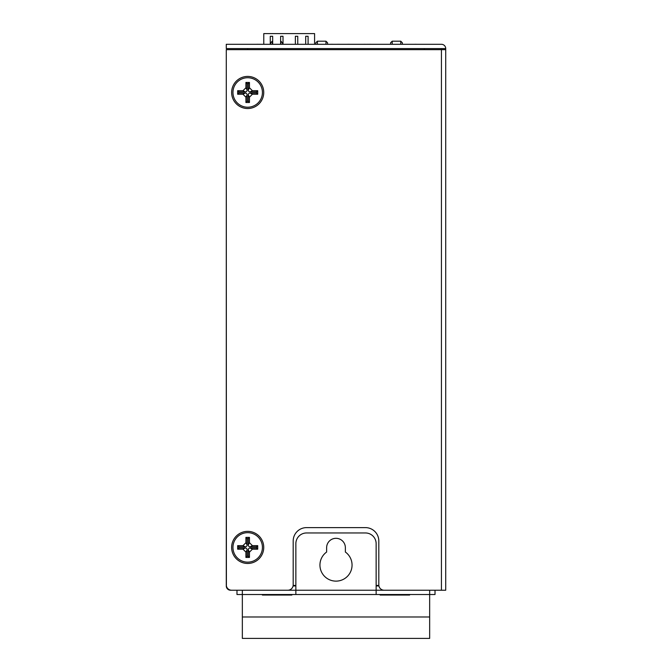 <?xml version="1.0" encoding="UTF-8"?>
<svg xmlns="http://www.w3.org/2000/svg" width="672" height="672" viewBox="0 0 672 672"><rect width="100%" height="100%" fill="white"/><g stroke="black" fill="none" stroke-linecap="round" stroke-linejoin="round"><path stroke-width="1.01" d="M441.437 48.586L441.437 590.226L384.174 590.226A5.351 5.351 0 0 1 378.815 584.875L378.815 540.994A13.381 13.381 0 0 0 365.434 527.612L306.566 527.612A13.381 13.381 0 0 0 293.185 540.994L293.185 584.875A5.351 5.351 0 0 1 287.826 590.226L231.63 590.226A5.351 5.351 0 0 1 226.279 584.875L226.279 49.661L445.721 49.661L445.721 590.226L435.019 590.226L435.019 594.51L429.66 594.51L429.66 638.4L242.34 638.4L242.34 594.51L236.981 594.51L236.981 590.226M242.34 616.988L429.66 616.988M408.996 594.51L409.618 595.048L380.134 595.048L380.755 594.51M295.856 594.51L295.856 543.665A10.702 10.702 0 0 1 306.566 532.963L365.434 532.963A10.702 10.702 0 0 1 376.144 543.665L376.144 594.51L242.34 594.51L242.34 590.226M345.366 552.031L345.366 547.68A9.366 9.366 0 0 0 336 538.314A9.366 9.366 0 0 0 326.634 547.68L326.634 552.031A16.061 16.061 0 0 0 324.047 575.795A16.061 16.061 0 0 0 347.953 575.795A16.061 16.061 0 0 0 345.366 552.031M429.66 590.226L429.66 594.51L376.144 594.51M293.076 585.95L295.856 585.95L295.856 585.413L293.152 585.413L295.856 585.413M291.245 594.51L291.866 595.048L262.382 595.048L263.004 594.51M376.144 585.413L378.848 585.413L376.144 585.413M226.279 49.661L226.388 585.95M376.144 585.95L378.924 585.95M226.279 585.95A4.284 4.284 0 0 0 230.563 590.226L436.086 590.226M445.721 48.586A4.284 4.284 0 0 0 441.437 44.302L226.279 44.302L226.279 48.586L445.721 48.586L445.721 49.661M247.691 531.359A16.061 16.061 0 0 1 263.743 547.411A16.061 16.061 0 0 1 247.691 563.472A16.061 16.061 0 0 1 231.63 547.411A16.061 16.061 0 0 1 247.691 531.359M247.691 76.415A16.061 16.061 0 0 1 263.743 92.476A16.061 16.061 0 0 1 247.691 108.528A16.061 16.061 0 0 1 231.63 92.476A16.061 16.061 0 0 1 247.691 76.415M247.691 49.661L247.691 48.586M424.309 48.586L424.309 49.661M327.566 44.268L327.566 42.798L327.566 44.268M315.798 44.268L315.798 42.798L315.798 44.268M402.368 44.302L402.368 42.798L402.368 44.302M390.592 44.302L390.592 42.798L390.592 44.302M282.475 44.302L282.475 42.798L282.475 44.302M270.707 44.302L270.707 42.798L270.707 44.302M263.777 44.302L263.777 33.6L314.588 33.6L314.588 44.302M270.278 36.28L270.278 44.302L270.278 36.28L272.672 36.28L270.278 36.28M272.672 44.302L272.672 36.28L272.672 44.302M280.619 36.28L280.619 44.302L280.619 36.28L283.013 36.28L280.619 36.28M283.013 44.302L283.013 36.28L283.013 44.302M295.361 36.28L295.361 44.302L295.361 36.28L297.755 36.28L295.361 36.28M297.755 44.302L297.755 36.28L297.755 44.302M305.701 36.28L305.701 44.302L305.701 36.28L308.095 36.28L305.701 36.28M308.095 44.302L308.095 36.28L308.095 44.302M248.279 538.566L247.103 538.566L247.103 545.051A1.772 1.772 0 0 1 245.33 546.823L238.846 546.823L238.846 547.999L245.33 547.999A1.772 1.772 0 0 1 247.103 549.772L247.103 556.256L248.279 556.256L248.279 549.772A1.772 1.772 0 0 1 250.043 547.999L256.536 547.999L256.536 546.823L250.043 546.823A1.772 1.772 0 0 1 248.279 545.051L248.279 538.566L249.455 537.39L245.918 537.39L247.103 538.566M247.691 532.669A14.742 14.742 0 0 0 232.949 547.411A14.742 14.742 0 0 0 247.691 562.153A14.742 14.742 0 0 0 262.424 547.411A14.742 14.742 0 0 0 247.691 532.669M245.918 537.39L245.918 542.699L247.103 545.051M245.33 546.823L242.97 545.647L245.918 542.699M242.97 545.647L237.661 545.647L237.661 549.184L242.97 549.184L245.33 547.999M247.103 549.772L245.918 552.132L242.97 549.184M245.918 552.132L245.918 557.432L249.455 557.432L249.455 552.132L248.279 549.772M250.043 547.999L252.403 549.184L249.455 552.132M252.403 549.184L257.712 549.184L257.712 545.647L252.403 545.647L250.043 546.823M248.279 545.051L249.455 542.699L252.403 545.647M249.455 542.699L249.455 537.39M238.846 546.823L237.661 545.647M238.846 547.999L237.661 549.184M247.103 556.256L245.918 557.432M248.279 556.256L249.455 557.432M256.536 547.999L257.712 549.184M256.536 546.823L257.712 545.647M248.279 83.63L247.103 83.63L247.103 90.115A1.772 1.772 0 0 1 245.33 91.888L238.846 91.888L238.846 93.064L245.33 93.064A1.772 1.772 0 0 1 247.103 94.836L247.103 101.321L248.279 101.321L248.279 94.836A1.772 1.772 0 0 1 250.043 93.064L256.536 93.064L256.536 91.888L250.043 91.888A1.772 1.772 0 0 1 248.279 90.115L248.279 83.63L249.455 82.454L245.918 82.454L247.103 83.63M247.691 77.734A14.742 14.742 0 0 0 232.949 92.476A14.742 14.742 0 0 0 247.691 107.218A14.742 14.742 0 0 0 262.424 92.476A14.742 14.742 0 0 0 247.691 77.734M245.918 82.454L245.918 87.755L247.103 90.115M245.33 91.888L242.97 90.703L245.918 87.755M242.97 90.703L237.661 90.703L237.661 94.24L242.97 94.24L245.33 93.064M247.103 94.836L245.918 97.188L242.97 94.24M245.918 97.188L245.918 102.497L249.455 102.497L249.455 97.188L248.279 94.836M250.043 93.064L252.403 94.24L249.455 97.188M252.403 94.24L257.712 94.24L257.712 90.703L252.403 90.703L250.043 91.888M248.279 90.115L249.455 87.755L252.403 90.703M249.455 87.755L249.455 82.454M238.846 91.888L237.661 90.703M238.846 93.064L237.661 94.24M247.103 101.321L245.918 102.497M248.279 101.321L249.455 102.497M256.536 93.064L257.712 94.24M256.536 91.888L257.712 90.703M314.588 44.268L316.924 44.302M253.705 44.302L256.889 44.302M256.889 44.268L261.416 44.302M320.687 44.302L325.433 44.302M325.433 44.268L328.205 44.302M342.342 44.302L347.802 44.302M347.802 44.268L350.986 44.302M413.473 44.302L415.002 44.302M415.002 44.268L417.077 44.302M297.755 44.268L296.537 44.302M332.296 44.302L336.118 44.302M351.683 44.302L355.505 44.302M362.771 44.302L364.09 44.302M364.09 44.268L366.005 44.302M368.642 44.302L369.382 44.302M369.382 44.268L371.582 44.302M383.62 44.302L380.537 44.302M332.296 44.268L329.616 44.302M338.797 44.302L338.15 44.302M336.706 44.302L338.15 44.268M338.797 44.268L340.25 44.302M366.551 44.302L368.323 44.268M383.947 44.302L387.971 44.302M317.402 44.302L317.402 41.194L325.962 41.194L327.566 42.798L325.962 41.194L325.962 44.268M392.196 44.302L392.196 41.194L400.764 41.194L402.368 42.798L400.764 41.194L400.764 44.302M272.311 44.302L272.311 41.194L270.707 42.798L272.672 41.194M280.619 41.194L282.475 42.798L280.871 41.194L282.475 42.798L280.871 41.194L282.475 42.798L280.871 41.194L282.475 42.798L280.871 41.194L280.871 44.302M317.402 41.194L315.798 42.798L317.402 41.194M392.196 41.194L390.592 42.798L392.196 41.194M400.764 41.194L402.368 42.798L400.764 41.194"/></g></svg>
